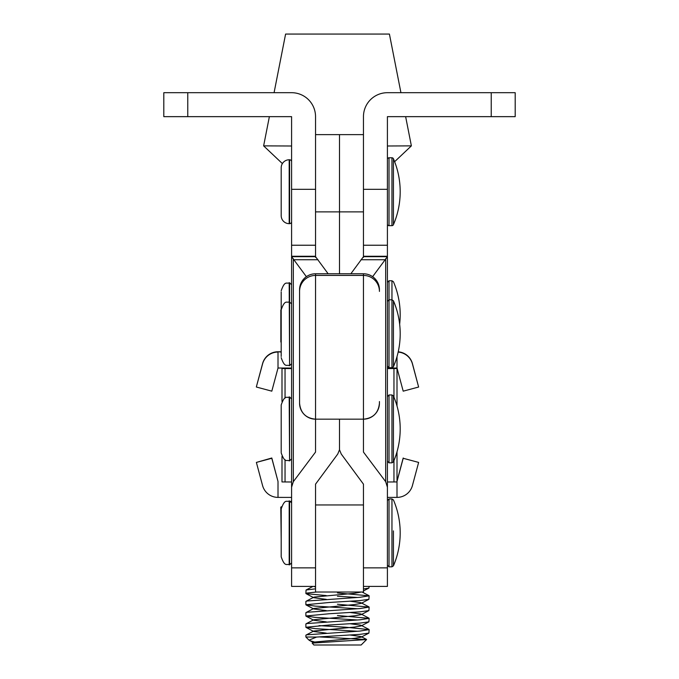 <?xml version="1.0" encoding="UTF-8"?>
<svg xmlns="http://www.w3.org/2000/svg" width="679" height="679" viewBox="0 0 679 679"><rect width="100%" height="100%" fill="white"/><g stroke="black" fill="none" stroke-linecap="round" stroke-linejoin="round"><path stroke-width="1.02" d="M393.43 323.408L393.43 300.772L391.961 299.804L391.961 367.687L393.43 366.719L393.43 304.625M281.199 291.894L281.199 337.514M393.43 366.719A83.729 83.729 0 0 0 393.43 300.772L393.43 344.092M281.199 356.5L281.199 309.794L281.199 356.5M387.412 224.062A1.596 1.596 0 0 0 389.016 225.666L391.961 225.666A1.596 1.596 0 0 0 393.43 224.69L393.43 158.75A1.596 1.596 0 0 0 391.961 157.783L389.016 157.783A1.596 1.596 0 0 0 387.412 159.378M291.588 161.772A1.995 1.995 0 0 0 289.585 159.777L289.186 159.777A7.987 7.987 0 0 0 281.199 167.764L281.199 215.676A7.987 7.987 0 0 0 289.186 223.663L289.186 159.777M291.588 221.668A1.995 1.995 0 0 1 289.585 223.663L289.186 223.663M281.513 506.729L280.8 507.137L281.199 539.508M391.961 394.966L391.961 462.849L393.43 461.881L393.43 395.933L391.961 394.966L389.016 394.966L387.412 396.561M281.199 452.265L281.199 404.947L281.199 452.265M281.199 446.875L281.199 411.389M278.008 497.393A15.973 15.973 -0 0 1 262.578 485.561L256.382 462.416L271.804 458.283L278.008 481.428L278.008 497.393L291.588 497.418M278.008 481.428L271.804 458.002L256.382 462.416M397.003 497.393L397.003 481.428L403.199 458.283L418.629 462.416L412.425 485.561A15.973 15.973 0 0 1 397.003 497.393L387.412 497.418M418.629 462.416L403.199 458.283M403.199 458.002L397.003 481.139M281.199 351.764L278.008 351.764A15.973 15.973 180 0 0 262.578 363.604L256.382 386.75L262.578 363.893A15.973 15.973 -0 0 1 278.008 352.053L278.008 368.026L271.804 391.163L256.382 387.03M278.008 351.764L281.199 352.062M278.008 368.026L291.588 368.043M387.412 368.043L397.003 368.026L397.003 368.536L387.412 368.587M398.157 352.095A15.973 15.973 0 0 1 412.425 363.893L418.629 387.03L412.425 363.604A15.973 15.973 180 0 0 398.225 351.815M397.003 356.653L397.003 368.026L403.199 391.163L418.629 387.03M379.434 401.561L379.434 403.207A15.973 15.973 180 0 1 363.46 419.172L363.46 452.07L385.672 481.674L387.412 487.199L387.412 586.401L363.46 586.401M299.566 291.401A15.973 15.973 0 0 1 315.54 275.428L315.54 419.172C305.839 418.23 300.517 412.908 299.566 403.207L299.566 289.755L299.566 403.207A15.973 15.973 180 0 0 315.54 419.172L363.46 419.172L363.46 275.428A15.973 15.973 0 0 1 379.434 291.401M291.588 481.988L281.997 481.937L281.997 456.347M281.997 401.467L281.997 368.035M291.588 368.587L281.997 368.536M397.003 451.815L397.003 481.937L387.412 481.988M315.54 536.24L315.54 592.012L363.46 592.012L363.46 536.24M315.54 484.161L315.54 504.955L363.46 504.955L363.46 484.161L341.248 454.039L339.5 449.761L339.5 419.172L339.5 449.761L337.752 454.039L315.54 484.161L315.54 567.865L291.588 567.865L291.588 586.401L315.54 586.401M397.003 406L397.003 368.536M393.43 565.862A83.729 83.729 0 0 0 393.43 499.922L391.961 498.955L391.961 566.829L393.43 565.862L393.43 530.885M393.43 534.899L393.43 565.802M281.199 556.805L281.199 508.936C285.002 498.013 286.827 502.477 289.186 500.949L289.186 564.835C286.827 563.307 285.002 567.771 281.199 556.848M280.851 342.029L280.851 309.887M187.769 92.692L187.769 116.652L163.809 116.652L163.809 92.692L291.588 92.692A23.96 23.96 0 0 1 315.54 116.652L315.54 189.322L291.588 189.322L291.588 567.865M187.769 116.652L291.588 116.652L291.588 189.322M315.54 245.229L291.588 245.229M491.231 92.692L491.231 116.652L515.191 116.652L515.191 92.692L387.412 92.692A23.96 23.96 0 0 0 363.46 116.652L363.46 189.322L387.412 189.322L387.412 256.687L372.618 276.667M491.231 116.652L387.412 116.652L387.412 189.322M387.412 352.91L387.412 426.514M363.46 245.229L387.412 245.229M350.839 273.781L363.46 256.67L387.412 256.67M387.412 567.865L363.46 567.865L363.46 484.161M387.412 256.687L387.412 487.199M387.412 256.272L363.46 256.272L387.412 256.272M328.161 273.781L315.54 256.67L291.588 256.67M291.588 256.272L315.54 256.272L291.588 256.272M379.434 403.207C378.483 412.908 373.161 418.23 363.46 419.172L315.54 419.172L315.54 452.07L293.328 481.674L291.588 487.199M291.588 256.687L306.382 276.667M315.54 211.89L339.5 211.89L339.5 273.781L339.5 211.89L363.46 211.89L363.46 134.62L339.5 134.62L339.5 211.89L339.5 134.62L315.54 134.62L315.54 257.349M363.46 211.89L363.46 257.349M309.013 640.144L305.881 637.012L316.567 637.063L309.013 640.144L313.791 642.767L314.377 642.062L354.48 638.336L361.186 637.165L361.22 636.622L350.279 635.026M326.293 633.142L313.791 631.504L313.757 631.02L354.48 627.073L361.186 625.911L360.634 625.147L350.279 623.763M326.293 621.888L313.791 620.25L313.757 619.757L354.48 615.819L361.186 614.648L360.634 613.884L350.279 612.509M326.293 610.625L313.791 608.987L313.757 608.494L354.48 604.556L361.186 603.385L360.634 602.629L350.279 601.246M326.293 599.362L313.791 597.724L314.377 597.028L354.48 593.293L361.398 592.012M315.54 586.953L313.664 586.401M309.7 640.62L316.516 642.555M316.567 637.063L359.912 634.356L368.909 633.108L369.13 629.611L359.912 631.08L306.976 634.797L305.881 635.238L305.881 637.012M357.527 631.258L315.09 628.627L305.881 627.26L329.383 624.994L359.912 623.101L368.909 621.854L369.13 618.348L359.912 619.817L306.976 623.543L305.881 623.976L305.881 627.26M357.527 619.995L315.09 617.364L305.881 615.997L329.383 613.731L359.912 611.838L368.909 610.591L369.13 607.085L359.912 608.562L306.976 612.28L305.881 612.721L305.881 615.997M357.527 608.732L315.09 606.109L305.881 604.734L329.383 602.468L359.912 600.576L368.909 599.328L369.13 595.831L359.912 597.299L306.976 601.017L305.881 601.458L305.881 604.734M357.527 597.478L337.438 596.247M326.217 595.576L306.059 593.667L306.976 593.039L316.703 592.012M363.46 589.007L368.909 588.065L369.13 586.401M315.54 588.829L306.042 590.026L305.881 593.48M337.438 592.971L369.13 595.831M337.438 604.234L369.13 607.085M337.438 615.488L369.13 618.348M319.062 625.622L345.619 627.209L369.13 629.611M366.592 639.55L361.143 644.999L313.868 644.999L312.17 643.115L366.592 639.55L320.123 636.953M394.626 161.704L411.372 145.875L387.412 145.993M291.588 146.002L263.63 145.875L282.379 163.588M389.415 34.069L285.596 34.069L389.415 34.069L400.933 92.692M391.961 367.687L389.016 367.687L389.016 299.804L391.961 299.804L391.961 280.767L389.016 280.767L387.412 282.362M387.412 301.408L389.016 299.804L389.016 280.767M291.588 363.698L289.585 365.692L289.585 282.761L291.588 284.756M289.585 365.692L289.186 282.761C286.827 284.297 285.002 279.833 281.199 290.748M391.961 225.666L391.961 157.783M389.016 225.666L389.016 157.783M289.585 223.663L289.585 159.777M391.961 462.849L389.016 462.849L389.016 394.966M291.588 458.851L289.585 460.846L289.585 396.96L291.588 398.955M289.585 460.846L289.186 396.96C286.827 398.497 285.002 394.032 281.199 404.947M363.46 273.781A15.973 15.973 0 0 1 379.434 289.755A15.973 15.973 0 0 0 363.46 273.781L315.54 273.781L315.54 275.428L363.46 275.428L363.46 273.781L315.54 273.781A15.973 15.973 0 0 0 299.566 289.755A15.973 15.973 0 0 1 315.54 273.781M285.044 481.963L285.044 459.691M285.044 398.123L285.044 368.561M393.956 481.963L393.956 460.617M393.956 397.198L393.956 368.561M391.961 566.829L389.016 566.829L389.016 498.955L387.412 500.55M291.588 562.84L289.585 564.835L289.585 500.949L291.588 502.944M384.874 259.734L361.007 259.734M385.672 258.741L385.672 481.674M294.126 259.734L317.993 259.734M293.328 258.741L293.328 481.674M399.651 324.231A83.729 83.729 0 0 0 393.43 281.734L391.961 280.767M389.016 367.687L387.412 366.091M281.199 309.794C285.002 298.87 286.827 303.335 289.186 301.807L291.588 303.802M289.186 365.692C286.827 364.156 285.002 368.621 281.199 357.706M393.43 224.69A83.729 83.729 0 0 0 393.43 158.75M291.588 500.915L290.807 501.365M393.43 461.881A83.729 83.729 0 0 0 393.43 395.933M389.016 462.849L387.412 461.253M289.186 460.846C286.827 459.318 285.002 463.782 281.199 452.868M391.961 498.955L389.016 498.955M389.016 566.829L387.412 565.234M361.186 637.165L368.909 633.108M313.791 631.504L306.059 627.447M361.186 625.911L368.909 621.854M313.791 620.25L306.059 616.184M361.186 614.648L368.909 610.591M313.791 608.987L306.059 604.93M361.186 603.385L368.909 599.328M313.791 597.724L306.059 593.667M363.46 590.934L368.909 588.065M306.042 590.026L312.96 586.401M368.935 595.627L362.051 592.012M306.042 601.28L313.757 597.24M368.935 606.882L361.22 602.842M306.042 612.543L313.757 608.494M368.935 618.145L361.22 614.096M306.042 623.806L313.757 619.757M368.935 629.408L361.22 625.359M306.042 635.06L313.757 631.02M366.524 639.397L361.22 636.622M312.17 643.115L313.757 642.275M405.635 116.652L411.372 145.875M285.596 34.069L274.078 92.692M269.376 116.652L263.63 145.875"/></g></svg>
